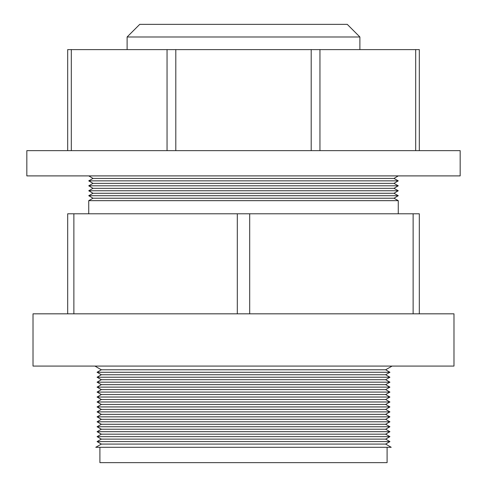 <?xml version="1.0" encoding="UTF-8"?>
<svg xmlns="http://www.w3.org/2000/svg" width="487" height="487" viewBox="0 0 487 487"><rect width="100%" height="100%" fill="white"/><g stroke="black" fill="none" stroke-linecap="round" stroke-linejoin="round"><path stroke-width="0.73" d="M127.113 36.982L139.745 24.35L347.255 24.35L359.887 36.982L127.113 36.982L127.113 49.607M359.887 36.982L359.887 49.607M460.172 150.641L26.828 150.641L26.828 175.898L460.172 175.898L460.172 150.641M67.687 49.607L67.687 150.641L67.687 49.607L419.313 49.607L419.313 150.641M385.643 444.077L101.357 444.077L95.781 447.297L391.219 447.297L385.643 444.077L389.929 441.599L97.071 441.599L101.357 444.077M389.929 441.599L385.643 439.122L101.357 439.122L97.071 441.599M385.643 439.122L389.929 436.65L97.071 436.65L101.357 439.122M389.929 436.65L385.643 434.173L101.357 434.173L97.071 436.65M385.643 434.173L389.929 431.695L97.071 431.695L101.357 434.173M389.929 431.695L385.643 429.217L101.357 429.217L97.071 431.695M385.643 429.217L389.929 426.746L97.071 426.746L101.357 429.217M389.929 426.746L385.643 424.268L101.357 424.268L97.071 426.746M385.643 424.268L389.929 421.791L97.071 421.791L101.357 424.268M389.929 421.791L385.643 419.313L101.357 419.313L97.071 421.791M385.643 419.313L389.929 416.842L97.071 416.842L101.357 419.313M389.929 416.842L385.643 414.358L101.357 414.358L97.071 416.842M385.643 414.358L389.929 411.886L97.071 411.886L101.357 414.358M389.929 411.886L385.643 409.409L101.357 409.409L97.071 411.886M385.643 409.409L389.929 406.931L97.071 406.931L101.357 409.409M389.929 406.931L385.643 404.454L101.357 404.454L97.071 406.931M385.643 404.454L389.929 401.982L97.071 401.982L101.357 404.454M389.929 401.982L385.643 399.504L101.357 399.504L97.071 401.982M385.643 399.504L389.929 397.027L97.071 397.027L101.357 399.504M389.929 397.027L385.643 394.549L101.357 394.549L97.071 397.027M385.643 394.549L389.929 392.078L97.071 392.078L101.357 394.549M389.929 392.078L385.643 389.6L101.357 389.6L97.071 392.078M385.643 389.6L389.929 387.122L97.071 387.122L101.357 389.6M389.929 387.122L385.643 384.645L101.357 384.645L97.071 387.122M385.643 384.645L389.929 382.173L97.071 382.173L101.357 384.645M389.929 382.173L385.643 379.696L101.357 379.696L97.071 382.173M385.643 379.696L389.929 377.218L97.071 377.218L101.357 379.696M389.929 377.218L385.643 374.74L101.357 374.74L97.071 377.218M385.643 374.74L389.929 372.269L97.071 372.269L101.357 374.74M389.929 372.269L385.643 369.785L101.357 369.785L97.071 372.269M385.643 369.785L392.078 366.078M101.357 369.785L94.922 366.078M88.731 200.662L398.269 200.662L393.977 198.233L93.023 198.233L88.731 200.662L88.731 213.787M393.977 198.233L398.269 195.707L88.731 195.707L93.023 198.233M398.269 195.707L393.977 193.278L93.023 193.278L88.731 195.707M393.977 193.278L398.269 190.758L88.731 190.758L93.023 193.278M398.269 190.758L393.977 188.329L93.023 188.329L88.731 190.758M393.977 188.329L398.269 185.803L88.731 185.803L93.023 188.329M398.269 185.803L393.977 183.374L93.023 183.374L88.731 185.803M393.977 183.374L398.269 180.847L88.731 180.847L93.023 183.374M398.269 180.847L393.977 178.425L93.023 178.425L88.731 180.847M393.977 178.425L398.269 175.898M93.023 178.425L88.731 175.898M398.269 200.662L398.269 213.787M99.902 447.297L99.902 462.65L387.098 462.65L387.098 447.297M453.981 313.829L33.019 313.829L33.019 366.078L453.981 366.078L453.981 313.829M67.687 313.829L67.687 213.787L419.313 213.787L419.313 313.829M319.953 49.607L319.953 150.641M415.691 150.641L415.691 49.607M175.801 49.607L175.801 150.641M311.199 150.641L311.199 49.607M71.309 49.607L71.309 150.641M167.047 150.641L167.047 49.607M413.122 313.829L413.122 213.787M249.691 213.787L249.691 313.829M73.878 213.787L73.878 313.829M237.309 313.829L237.309 213.787"/></g></svg>
